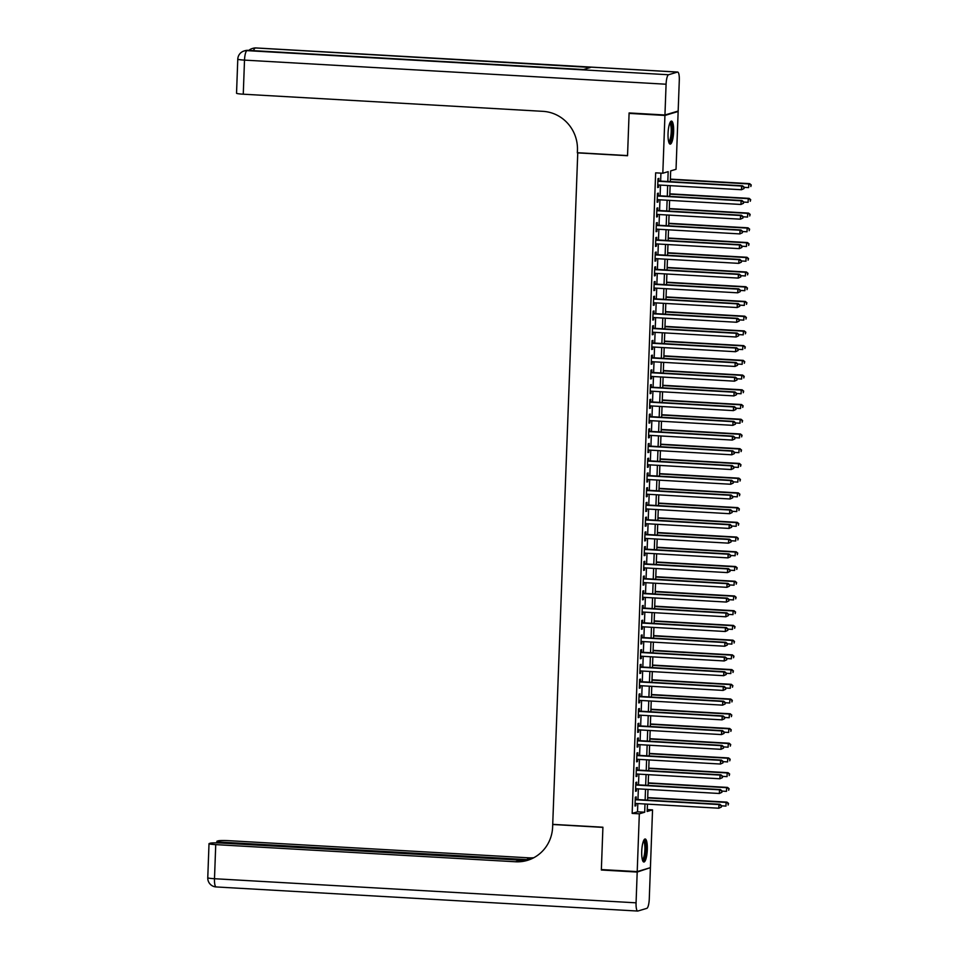 <?xml version="1.0" encoding="UTF-8"?>
<svg xmlns="http://www.w3.org/2000/svg" width="959" height="959" viewBox="0 0 959 959"><rect width="100%" height="100%" fill="white"/><g stroke="black" fill="none" stroke-linecap="round" stroke-linejoin="round"><path stroke-width="1.44" d="M641.727 851.328A11.532 2.745 -86.7 0 1 645.179 838.981A11.532 2.745 -86.7 0 1 647.301 849.662A11.532 2.745 -86.7 0 1 643.861 862.009A11.532 2.745 -86.7 0 1 641.727 851.328M668.051 133.445A11.532 2.745 -86.7 0 1 671.504 121.098A11.532 2.745 -86.7 0 1 673.626 131.779A11.532 2.745 -86.7 0 1 670.185 144.126A11.532 2.745 -86.7 0 1 668.051 133.445M676.922 111.424L678.145 111.496L676.035 169.299L670.677 170.894L670.281 181.647M647.253 809.564L652.54 809.875L650.418 867.667L637.208 871.611L639.329 813.819L644.688 812.213L644.987 803.99M636.117 799.482L636.213 796.905L635.314 797.169L634.99 806.004L635.889 805.74L635.961 803.474M636.656 784.75L636.752 782.172L635.853 782.448L635.529 791.283L636.428 791.007L636.5 788.754M637.196 770.029L637.291 767.452L636.392 767.715L636.069 776.55L636.968 776.287L637.052 774.021M637.735 755.296L637.831 752.731L636.932 752.995L636.608 761.83L637.507 761.566L637.591 759.3M638.274 740.576L638.37 737.998L637.471 738.262L637.148 747.097L638.047 746.833L638.131 744.58M638.814 725.855L638.91 723.278L638.011 723.542L637.687 732.376L638.586 732.113L638.67 729.847M639.353 711.122L639.449 708.545L638.55 708.809L638.226 717.656L639.126 717.38L639.209 715.126M639.893 696.402L639.989 693.825L639.09 694.088L638.766 702.923L639.665 702.659L639.749 700.394M640.432 681.669L640.528 679.092L639.629 679.368L639.305 688.202L640.204 687.927L640.288 685.673M640.972 666.949L641.068 664.371L640.168 664.635L639.845 673.47L640.744 673.206L640.828 670.94M641.511 652.216L641.607 649.639L640.708 649.914L640.384 658.749L641.283 658.485L641.367 656.22M642.051 637.495L642.146 634.918L641.259 635.182L640.936 644.016L641.823 643.753L641.907 641.499M642.59 622.775L642.686 620.197L641.799 620.461L641.475 629.296L642.362 629.032L642.446 626.766M643.129 608.042L643.225 605.465L642.338 605.728L642.015 614.563L642.902 614.299L642.986 612.046M643.669 593.321L643.765 590.744L642.878 591.008L642.554 599.843L643.441 599.579L643.525 597.313M644.208 578.589L644.304 576.011L643.417 576.287L643.093 585.122L643.98 584.846L644.064 582.592M644.748 563.868L644.844 561.291L643.957 561.554L643.633 570.389L644.52 570.125L644.604 567.86M645.287 549.135L645.383 546.558L644.496 546.834L644.172 555.669L645.059 555.405L645.143 553.139M645.827 534.415L645.922 531.837L645.035 532.101L644.712 540.936L645.599 540.672L645.683 538.419M646.366 519.694L646.462 517.117L645.575 517.38L645.251 526.215L646.138 525.952L646.222 523.686M646.917 504.961L647.001 502.384L646.114 502.648L645.791 511.483L646.678 511.219L646.762 508.965M647.457 490.241L647.541 487.663L646.654 487.927L646.33 496.762L647.217 496.498L647.301 494.233M647.996 475.508L648.092 472.931L647.193 473.207L646.869 482.041L647.757 481.766L647.84 479.512M648.536 460.788L648.632 458.21L647.733 458.474L647.409 467.309L648.308 467.045L648.38 464.779M649.075 446.055L649.171 443.478L648.272 443.753L647.948 452.588L648.847 452.324L648.919 450.059M649.615 431.334L649.711 428.757L648.811 429.021L648.488 437.855L649.387 437.592L649.471 435.338M650.154 416.614L650.25 414.036L649.351 414.3L649.027 423.135L649.926 422.871L650.01 420.605M650.693 401.881L650.789 399.304L649.89 399.567L649.567 408.402L650.466 408.138L650.55 405.885M651.233 387.16L651.329 384.583L650.43 384.847L650.106 393.681L651.005 393.418L651.089 391.152M651.772 372.428L651.868 369.85L650.969 370.126L650.646 378.961L651.545 378.685L651.629 376.431M652.312 357.707L652.408 355.13L651.509 355.393L651.185 364.228L652.084 363.964L652.168 361.699M652.851 342.974L652.947 340.397L652.048 340.673L651.724 349.508L652.623 349.244L652.707 346.978M653.391 328.254L653.487 325.676L652.588 325.94L652.264 334.775L653.163 334.511L653.247 332.258M653.93 313.533L654.026 310.956L653.139 311.219L652.803 320.054L653.702 319.791L653.786 317.525M654.47 298.8L654.565 296.223L653.678 296.487L653.355 305.322L654.242 305.058L654.326 302.804M655.009 284.08L655.105 281.502L654.218 281.766L653.894 290.601L654.781 290.337L654.865 288.072M655.548 269.347L655.644 266.77L654.757 267.046L654.434 275.88L655.321 275.605L655.405 273.351M656.088 254.626L656.184 252.049L655.297 252.313L654.973 261.148L655.86 260.884L655.944 258.618M656.627 239.894L656.723 237.317L655.836 237.592L655.512 246.427L656.4 246.151L656.483 243.898M657.167 225.173L657.263 222.596L656.376 222.86L656.052 231.694L656.939 231.431L657.023 229.177M657.706 210.453L657.802 207.875L656.915 208.139L656.591 216.974L657.478 216.71L657.562 214.444M658.246 195.72L658.342 193.143L657.454 193.406L657.131 202.241L658.018 201.977L658.102 199.724M667.812 181.515L668.171 171.637L662.813 173.243L655.644 172.836L632.161 813.4L637.519 811.805L637.819 803.582M637.963 799.59L638.358 788.861M638.502 784.858L638.898 774.129M639.042 770.137L639.437 759.408M639.581 755.404L639.977 744.675M640.121 740.684L640.516 729.955M640.66 725.951L641.056 715.234M641.199 711.23L641.595 700.502M641.739 696.51L642.134 685.781M642.278 681.777L642.674 671.048M642.818 667.056L643.213 656.328M643.357 652.324L643.753 641.595M643.909 637.603L644.292 626.874M644.448 622.87L644.832 612.154M644.987 608.15L645.371 597.421M645.527 593.429L645.91 582.7M646.066 578.697L646.462 567.968M646.606 563.976L647.001 553.247M647.145 549.243L647.541 538.514M647.685 534.523L648.08 523.794M648.224 519.79L648.62 509.073M648.764 505.069L649.159 494.341M649.303 490.349L649.699 479.62M649.842 475.616L650.238 464.887M650.382 460.895L650.777 450.167M650.921 446.163L651.317 435.434M651.461 431.442L651.856 420.713M652 416.709L652.396 405.993M652.54 401.989L652.935 391.26M653.079 387.268L653.475 376.539M653.618 372.536L654.014 361.807M654.158 357.815L654.553 347.086M654.697 343.082L655.093 332.353M655.237 328.362L655.632 317.633M655.788 313.629L656.172 302.912M656.328 298.908L656.711 288.18M656.867 284.188L657.251 273.459M657.406 269.455L657.79 258.726M657.946 254.734L658.33 244.006M658.485 240.002L658.881 229.273M659.025 225.281L659.42 214.552M659.564 210.548L659.96 199.82M660.104 195.828L660.499 185.099M660.643 181.107L660.931 173.135M658.797 180.999L658.881 178.422L657.994 178.686L657.67 187.52L658.557 187.257L658.641 184.991M637.208 871.611L601.365 869.561L602.911 827.221L552.72 824.356L577.762 152.733M577.354 152.865L627.534 155.73L629.092 113.39L630.327 113.018M629.092 113.39L664.935 115.44L678.145 111.496M632.161 813.4L639.329 813.819M662.813 173.243L664.935 115.44M645.131 799.998L645.527 789.269M645.671 785.265L646.066 774.548M646.21 770.545L646.606 759.816M646.75 755.824L647.145 745.095M647.289 741.091L647.685 730.362M647.828 726.371L648.224 715.642M648.368 711.638L648.764 700.909M648.907 696.917L649.303 686.188M649.447 682.185L649.842 671.456M649.998 667.464L650.382 656.735M650.538 652.743L650.921 642.015M651.077 638.011L651.461 627.282M651.617 623.29L652 612.561M652.156 608.557L652.552 597.829M652.695 593.837L653.091 583.108M653.235 579.104L653.63 568.375M653.774 564.383L654.17 553.655M654.314 549.651L654.709 538.934M654.853 534.93L655.249 524.201M655.393 520.21L655.788 509.481M655.932 505.477L656.328 494.748M656.471 490.756L656.867 480.027M657.011 476.024L657.406 465.295M657.55 461.303L657.946 450.574M658.09 446.57L658.485 435.854M658.629 431.85L659.025 421.121M659.169 417.129L659.564 406.4M659.708 402.396L660.104 391.668M660.248 387.676L660.643 376.947M660.787 372.943L661.183 362.214M661.326 358.222L661.722 347.494M661.866 343.49L662.261 332.773M662.417 328.769L662.801 318.04M662.957 314.049L663.34 303.32M663.496 299.316L663.88 288.587M664.036 284.595L664.419 273.866M664.575 269.863L664.971 259.134M665.114 255.142L665.51 244.413M665.654 240.409L666.049 229.692M666.193 225.689L666.589 214.96M666.733 210.968L667.128 200.239M667.272 196.235L667.668 185.507M647.457 804.133L647.181 811.47L652.54 809.875M670.137 185.65L669.742 196.379M669.598 200.371L669.202 211.1M669.058 215.104L668.663 225.833M668.507 229.824L668.123 240.553M667.967 244.557L667.584 255.286M667.428 259.278L667.044 270.006M666.889 274.01L666.505 284.739M666.349 288.731L665.954 299.46M665.81 303.452L665.414 314.18M665.27 318.184L664.875 328.913M664.731 332.905L664.335 343.634M664.191 347.637L663.796 358.366M663.652 362.358L663.256 373.087M663.113 377.091L662.717 387.82M662.573 391.811L662.178 402.54M662.034 406.544L661.638 417.261M661.494 421.265L661.099 431.994M660.955 435.985L660.559 446.714M660.415 450.718L660.02 461.447M659.876 465.439L659.48 476.167M659.336 480.171L658.941 490.9M658.797 494.892L658.401 505.621M658.258 509.625L657.862 520.341M657.718 524.345L657.323 535.074M657.179 539.066L656.783 549.795M656.627 553.799L656.244 564.527M656.088 568.519L655.704 579.248M655.548 583.252L655.165 593.981M655.009 597.972L654.625 608.701M654.47 612.705L654.086 623.422M653.93 627.426L653.535 638.155M653.391 642.146L652.995 652.875M652.851 656.879L652.456 667.608M652.312 671.6L651.916 682.329M651.772 686.332L651.377 697.061M651.233 701.053L650.837 711.782M650.693 715.786L650.298 726.502M650.154 730.506L649.758 741.235M649.615 745.227L649.219 755.956M649.075 759.96L648.68 770.688M648.536 774.68L648.14 785.409M647.996 789.413L647.601 800.142M637.519 811.805L644.688 812.213M657.682 187.209L658.557 187.257M657.143 201.929L658.018 201.977M656.603 216.65L657.478 216.71M656.064 231.383L656.939 231.431M655.524 246.103L656.4 246.151M654.985 260.836L655.86 260.884M654.446 275.557L655.321 275.605M653.906 290.289L654.781 290.337M653.355 305.01L654.242 305.058M652.815 319.731L653.702 319.791M652.276 334.463L653.163 334.511M651.736 349.184L652.623 349.244M651.197 363.917L652.084 363.964M650.658 378.637L651.545 378.685M650.118 393.37L651.005 393.418M649.579 408.09L650.466 408.138M649.039 422.811L649.926 422.871M648.5 437.544L649.387 437.592M647.96 452.264L648.847 452.324M647.421 466.997L648.308 467.045M646.881 481.718L647.757 481.766M646.342 496.45L647.217 496.498M645.803 511.171L646.678 511.219M645.263 525.892L646.138 525.952M644.724 540.624L645.599 540.672M644.184 555.345L645.059 555.405M643.645 570.078L644.52 570.125M643.105 584.798L643.98 584.846M642.566 599.531L643.441 599.579M642.027 614.251L642.902 614.299M641.487 628.972L642.362 629.032M640.936 643.705L641.823 643.753M640.396 658.425L641.283 658.485M639.857 673.158L640.744 673.206M639.317 687.879L640.204 687.927M638.778 702.611L639.665 702.659M638.238 717.332L639.126 717.38M637.699 732.065L638.586 732.113M637.16 746.785L638.047 746.833M636.62 761.506L637.507 761.566M636.081 776.239L636.968 776.287M635.541 790.959L636.428 791.007M635.002 805.692L635.889 805.74M744.028 188.551L744.088 187.077L744.028 188.551L741.499 189.738L657.766 184.943M743.681 188.659L741.499 189.738L741.643 186.046L742.53 185.782L657.91 180.939M657.898 181.263L741.643 186.046L743.728 187.185M744.088 187.077L742.53 185.782M744.076 187.341L748.643 187.604L748.787 183.924L749.674 183.648L670.377 179.117M750.873 185.051L750.825 186.525L751.233 184.943L748.787 183.924L670.365 179.429M749.674 183.648L751.233 184.943M670.017 122.62A9.986 2.374 -86.7 0 1 671.959 126.96A9.986 2.374 -86.7 0 1 671.444 137.724A9.986 2.374 -86.7 0 1 668.879 142.447M668.663 141.704A9.242 2.194 93.3 0 0 671.084 127.331A9.242 2.194 93.3 0 0 669.718 123.339M669.586 143.802A11.46 2.721 93.3 0 0 672.295 126.12A11.46 2.721 93.3 0 0 670.868 121.361M643.693 840.504A9.986 2.374 -86.7 0 1 645.635 844.843A9.986 2.374 -86.7 0 1 645.119 855.608A9.986 2.374 -86.7 0 1 642.554 860.331M642.338 859.588A9.242 2.194 93.3 0 0 644.76 845.215A9.242 2.194 93.3 0 0 643.393 841.223M643.261 861.685A11.46 2.721 93.3 0 0 645.982 844.004A11.46 2.721 93.3 0 0 644.544 839.245M664.947 114.996L678.169 111.052L679.296 80.28A8.871 2.11 93.3 0 0 677.653 72.057A8.871 2.11 93.3 0 0 677.474 72.081L668.543 74.754A8.871 2.11 93.3 0 0 666.085 84.224L664.947 114.996L629.104 112.946L627.546 155.586L577.354 152.709L577.45 150.203A36.969 35.771 -106.6 0 0 542.95 111.34L243.262 94.198A8.871 0.743 -177.9 0 1 236.537 93.239L237.784 59.146A8.871 0.743 2.1 0 0 244.509 60.117L243.262 94.198M666.085 84.224L244.509 60.117A8.871 2.11 -86.7 0 1 246.978 50.635L583.408 69.563L590.552 67.43L255.909 47.974A8.871 2.11 -86.7 0 1 256.089 47.95A8.871 2.11 -86.7 0 1 256.269 47.998M637.196 872.055L601.341 870.005L602.911 827.377L552.72 824.5L552.624 827.006A36.969 35.771 73.4 0 1 527.354 860.379A36.969 35.771 73.4 0 1 515.427 861.769L215.739 844.627L214.492 878.72L636.069 902.827L637.196 872.055L649.183 868.039M601.341 870.005L602.588 869.633M529.236 859.755L223.615 842.278A8.871 0.743 2.1 0 1 216.89 841.319A8.871 0.743 2.1 0 1 217.154 841.151L218.208 840.839A8.871 0.743 2.1 0 1 228.961 840.683L528.649 857.826A36.969 35.771 73.4 0 0 533.767 857.742M533.156 858.053A36.969 35.771 73.4 0 1 527.354 858.209L532.281 858.497M636.069 902.827A8.871 2.11 93.3 0 0 637.699 911.05A8.871 2.11 93.3 0 0 637.879 911.026L646.81 908.365A8.871 2.11 93.3 0 0 649.279 898.883L650.406 868.111M526.695 860.511L221.085 843.033A8.871 0.743 2.1 0 0 210.333 843.189L209.278 843.5A8.871 0.743 2.1 0 0 209.014 843.668A8.871 0.743 2.1 0 0 215.739 844.627M528.001 860.187A36.969 35.771 73.4 0 1 516.721 861.386L515.427 861.769M743.489 203.272L743.549 201.798L743.489 203.272L740.959 204.459L657.227 199.664M743.141 203.38L740.959 204.459L741.103 200.779L741.99 200.515L657.371 195.672M657.359 195.984L741.103 200.779L743.189 201.905M743.549 201.798L741.99 200.515M742.949 218.005L743.009 216.53L742.949 218.005L740.42 219.179L656.687 214.396M742.602 218.113L740.42 219.179L740.564 215.499L741.451 215.236L656.831 210.393M656.819 210.716L740.564 215.499L742.65 216.638M743.009 216.53L741.451 215.236M742.41 232.725L742.47 231.251L742.41 232.725L739.88 233.912L656.148 229.117M742.062 232.833L739.88 233.912L740.024 230.232L740.911 229.968L656.292 225.125M656.28 225.437L740.024 230.232L742.11 231.359M742.47 231.251L740.911 229.968M741.87 247.446L741.93 245.983L741.87 247.446L739.341 248.633L655.608 243.85M741.511 247.554L739.341 248.633L739.485 244.953L740.372 244.689L655.752 239.846M655.74 240.17L739.485 244.953L741.571 246.091M741.93 245.983L740.372 244.689M743.537 202.061L748.104 202.325L748.248 198.645L749.135 198.381L669.838 193.838M750.334 199.772L750.274 201.246L750.693 199.664L748.248 198.645L669.826 194.162M749.135 198.381L750.693 199.664M742.997 216.794L747.564 217.058L747.696 213.366L748.595 213.102L669.298 208.571M749.794 214.504L749.734 215.979L750.154 214.396L747.696 213.366L669.286 208.882M748.595 213.102L750.154 214.396M742.458 231.515L747.025 231.778L747.157 228.098L748.056 227.834L668.747 223.291M749.255 229.225L749.195 230.699L749.614 229.117L747.157 228.098L668.735 223.615M748.056 227.834L749.614 229.117M741.918 246.247L746.486 246.499L746.617 242.819L747.517 242.555L668.207 238.024M748.715 243.958L748.655 245.42L749.075 243.85L746.617 242.819L668.195 238.335M747.517 242.555L749.075 243.85M741.331 262.179L741.391 260.704L741.331 262.179L738.802 263.365L655.069 258.57M740.971 262.286L738.802 263.365L738.933 259.685L739.833 259.409L655.213 254.579M655.201 254.89L738.933 259.685L741.031 260.812M741.391 260.704L739.833 259.409M741.379 260.968L745.946 261.232L746.078 257.551L746.977 257.276L667.668 252.744M748.176 258.678L748.116 260.153L748.535 258.57L746.078 257.551L667.656 253.068M746.977 257.276L748.535 258.57M740.792 276.899L740.851 275.425L740.792 276.899L738.262 278.086L654.529 273.303M740.432 277.007L738.262 278.086L738.394 274.406L739.293 274.142L654.673 269.299M654.661 269.623L738.394 274.406L740.492 275.533M740.851 275.425L739.293 274.142M740.839 275.689L745.407 275.952L745.539 272.272L746.438 272.008L667.128 267.477M747.636 273.411L747.576 274.873L747.996 273.303L745.539 272.272L667.116 267.789M746.438 272.008L747.996 273.303M740.252 291.632L740.312 290.157L740.252 291.632L737.723 292.819L653.978 288.024M739.892 291.74L737.723 292.819L737.855 289.127L738.754 288.863L654.134 284.02M654.122 284.344L737.855 289.127L739.952 290.265M740.312 290.157L738.754 288.863M740.3 290.421L744.867 290.685L744.999 287.005L745.898 286.729L666.589 282.198M747.097 288.132L747.037 289.606L747.457 288.024L744.999 287.005L666.577 282.509M745.898 286.729L747.457 288.024M739.713 306.353L739.773 304.878L739.713 306.353L737.183 307.539L653.439 302.744M739.353 306.46L737.183 307.539L737.315 303.859L738.214 303.595L653.594 298.752M653.582 299.064L737.315 303.859L739.413 304.986M739.773 304.878L738.214 303.595M739.761 305.142L744.328 305.406L744.46 301.725L745.359 301.462L666.049 296.918M746.558 302.852L746.498 304.327L746.905 302.744L744.46 301.725L666.037 297.242M745.359 301.462L746.905 302.744M739.173 321.085L739.233 319.611L739.173 321.085L736.644 322.26L652.899 317.477M738.814 321.193L736.644 322.26L736.776 318.58L737.675 318.316L653.055 313.473M653.043 313.797L736.776 318.58L738.874 319.719M739.233 319.611L737.675 318.316M739.221 319.874L743.788 320.138L743.92 316.446L744.819 316.182L665.51 311.651M746.018 317.585L745.958 319.059L746.366 317.477L743.92 316.446L665.498 311.963M744.819 316.182L746.366 317.477M738.634 335.806L738.694 334.331L738.634 335.806L736.104 336.993L652.36 332.198M738.274 335.914L736.104 336.993L736.236 333.312L737.135 333.049L652.516 328.206M652.504 328.517L736.236 333.312L738.334 334.439M738.694 334.331L737.135 333.049M738.682 334.595L743.249 334.859L743.381 331.179L744.28 330.915L664.971 326.372M745.479 332.305L745.419 333.78L745.826 332.198L743.381 331.179L664.959 326.695M744.28 330.915L745.826 332.198M738.094 350.526L738.142 349.064L738.094 350.526L735.565 351.713L651.82 346.93M737.735 350.634L735.565 351.713L735.697 348.033L736.596 347.769L651.976 342.926M651.964 343.25L735.697 348.033L737.795 349.172M738.142 349.064L736.596 347.769M738.142 349.328L742.71 349.579L742.841 345.899L743.74 345.636L664.431 341.104M744.939 347.038L744.879 348.513L745.287 346.93L742.841 345.899L664.419 341.416M743.74 345.636L745.287 346.93M737.555 365.259L737.603 363.785L737.555 365.259L735.026 366.446L651.281 361.651M737.195 365.367L735.026 366.446L735.157 362.766L736.056 362.49L651.425 357.659M651.413 357.971L735.157 362.766L737.255 363.893M737.603 363.785L736.056 362.49M737.603 364.048L742.17 364.312L742.302 360.632L743.201 360.368L663.892 355.825M744.4 361.759L744.34 363.233L744.747 361.651L742.302 360.632L663.88 356.149M743.201 360.368L744.747 361.651M737.015 379.98L737.063 378.517L737.015 379.98L734.486 381.167L650.741 376.384M736.656 380.088L734.486 381.167L734.618 377.486L735.517 377.223L650.885 372.38M650.873 372.703L734.618 377.486L736.716 378.613M737.063 378.517L735.517 377.223M737.063 378.769L741.631 379.033L741.763 375.353L742.65 375.089L663.352 370.558M743.848 376.491L743.8 377.954L744.208 376.384L741.763 375.353L663.34 370.869M742.65 375.089L744.208 376.384M736.476 394.712L736.524 393.238L736.476 394.712L733.947 395.899L650.202 391.104M736.116 394.82L733.947 395.899L734.079 392.207L734.978 391.943L650.346 387.112M650.334 387.424L734.079 392.207L736.176 393.346M736.524 393.238L734.978 391.943M736.524 393.502L741.091 393.765L741.223 390.085L742.11 389.81L662.813 385.278M743.309 391.212L743.261 392.687L743.669 391.104L741.223 390.085L662.801 385.59M742.11 389.81L743.669 391.104M735.937 409.433L735.985 407.959L735.937 409.433L733.407 410.62L649.663 405.825M735.577 409.541L733.407 410.62L733.539 406.94L734.438 406.676L649.806 401.833M649.794 402.145L733.539 406.94L735.625 408.066M735.985 407.959L734.438 406.676M735.973 408.222L740.552 408.486L740.684 404.806L741.571 404.542L662.273 399.999M742.769 405.933L742.722 407.407L743.129 405.825L740.684 404.806L662.261 400.323M741.571 404.542L743.129 405.825M735.397 424.166L735.445 422.691L735.397 424.166L732.868 425.34L649.123 420.557M735.038 424.274L732.868 425.34L733 421.66L733.887 421.397L649.267 416.554M649.255 416.877L733 421.66L735.085 422.799M735.445 422.691L733.887 421.397M735.433 422.955L740.012 423.219L740.144 419.527L741.031 419.263L661.734 414.732M742.23 420.665L742.182 422.14L742.59 420.557L740.144 419.527L661.722 415.043M741.031 419.263L742.59 420.557M734.858 438.886L734.906 437.412L734.858 438.886L732.328 440.073L648.584 435.278M734.498 438.994L732.328 440.073L732.46 436.393L733.347 436.129L648.728 431.286M648.716 431.598L732.46 436.393L734.546 437.52M734.906 437.412L733.347 436.129M734.894 437.676L739.473 437.939L739.605 434.259L740.492 433.995L661.195 429.452M741.691 435.386L741.643 436.86L742.05 435.278L739.605 434.259L661.183 429.776M740.492 433.995L742.05 435.278M734.318 453.619L734.366 452.145L734.318 453.619L731.789 454.794L648.044 450.011M733.959 453.715L731.789 454.794L731.921 451.114L732.808 450.85L648.188 446.007M648.176 446.331L731.921 451.114L734.007 452.252M734.366 452.145L732.808 450.85M734.354 452.408L738.933 452.66L739.065 448.98L739.952 448.716L660.655 444.185M741.151 450.119L741.103 451.593L741.511 450.011L739.065 448.98L660.643 444.497M739.952 448.716L741.511 450.011M733.779 468.34L733.827 466.865L733.779 468.34L731.249 469.526L647.505 464.731M733.419 468.448L731.249 469.526L731.381 465.846L732.268 465.571L647.649 460.74M647.637 461.051L731.381 465.846L733.467 466.973M733.827 466.865L732.268 465.571M733.815 467.129L738.382 467.393L738.526 463.712L739.413 463.449L660.116 458.905M740.612 464.839L740.564 466.314L740.971 464.731L738.526 463.712L660.104 459.229M739.413 463.449L740.971 464.731M733.239 483.06L733.287 481.598L733.239 483.06L730.71 484.247L646.965 479.464M732.88 483.168L730.71 484.247L730.842 480.567L731.729 480.303L647.109 475.46M647.097 475.784L730.842 480.567L732.928 481.694M733.287 481.598L731.729 480.303M733.275 481.85L737.843 482.113L737.986 478.433L738.874 478.169L659.576 473.638M740.072 479.572L740.024 481.034L740.432 479.464L737.986 478.433L659.564 473.95M738.874 478.169L740.432 479.464M732.7 497.793L732.748 496.318L732.7 497.793L730.159 498.98L646.426 494.185M732.34 497.901L730.159 498.98L730.302 495.288L731.19 495.024L646.57 490.193M646.558 490.505L730.302 495.288L732.388 496.426M732.748 496.318L731.19 495.024M732.736 496.582L737.303 496.846L737.447 493.166L738.334 492.89L659.037 488.359M739.533 494.293L739.485 495.767L739.892 494.185L737.447 493.166L659.025 488.67M738.334 492.89L739.892 494.185M732.149 512.514L732.208 511.039L732.149 512.514L729.619 513.7L645.886 508.917M731.801 512.621L729.619 513.7L729.763 510.02L730.65 509.756L646.03 504.913M646.018 505.225L729.763 510.02L731.849 511.147M732.208 511.039L730.65 509.756M732.196 511.303L736.764 511.567L736.908 507.886L737.795 507.623L658.497 503.079M738.993 509.013L738.945 510.488L739.353 508.917L736.908 507.886L658.485 503.403M737.795 507.623L739.353 508.917M731.609 527.246L731.669 525.772L731.609 527.246L729.08 528.421L645.347 523.638M731.261 527.354L729.08 528.421L729.224 524.741L730.111 524.477L645.491 519.634M645.479 519.958L729.224 524.741L731.309 525.88M731.669 525.772L730.111 524.477M731.657 526.035L736.224 526.299L736.368 522.607L737.255 522.343L657.958 517.812M738.454 523.746L738.406 525.22L738.814 523.638L736.368 522.607L657.946 518.124M737.255 522.343L738.814 523.638M731.07 541.967L731.13 540.492L731.07 541.967L728.54 543.154L644.808 538.359M730.722 542.075L728.54 543.154L728.684 539.473L729.571 539.21L644.951 534.367M644.939 534.678L728.684 539.473L730.77 540.6M731.13 540.492L729.571 539.21M731.118 540.756L735.685 541.02L735.829 537.34L736.716 537.076L657.418 532.533M737.915 538.467L737.855 539.941L738.274 538.359L735.829 537.34L657.406 532.856M736.716 537.076L738.274 538.359M730.53 556.699L730.59 555.225L730.53 556.699L728.001 557.874L644.268 553.091M730.183 556.795L728.001 557.874L728.145 554.194L729.032 553.93L644.412 549.087M644.4 549.411L728.145 554.194L730.231 555.333M730.59 555.225L729.032 553.93M729.991 571.42L730.051 569.946L729.991 571.42L727.461 572.607L643.729 567.812M729.631 571.528L727.461 572.607L727.605 568.927L728.492 568.651L643.873 563.82M643.861 564.132L727.605 568.927L729.691 570.054M730.051 569.946L728.492 568.651M729.451 586.141L729.511 584.678L729.451 586.141L726.922 587.328L643.189 582.545M729.092 586.249L726.922 587.328L727.054 583.647L727.953 583.384L643.333 578.541M643.321 578.864L727.054 583.647L729.152 584.774M729.511 584.678L727.953 583.384M730.578 555.489L735.145 555.74L735.277 552.06L736.176 551.797L656.867 547.265M737.375 553.199L737.315 554.674L737.735 553.091L735.277 552.06L656.867 547.577M736.176 551.797L737.735 553.091M730.039 570.209L734.606 570.473L734.738 566.793L735.637 566.529L656.328 561.986M736.836 567.92L736.776 569.394L737.195 567.812L734.738 566.793L656.316 562.31M735.637 566.529L737.195 567.812M729.499 584.942L734.067 585.194L734.198 581.514L735.097 581.25L655.788 576.719M736.296 582.652L736.236 584.115L736.656 582.545L734.198 581.514L655.776 577.03M735.097 581.25L736.656 582.545M728.912 600.873L728.972 599.399L728.912 600.873L726.383 602.06L642.65 597.265M728.552 600.981L726.383 602.06L726.514 598.38L727.413 598.104L642.794 593.273M642.782 593.585L726.514 598.38L728.612 599.507M728.972 599.399L727.413 598.104M728.96 599.663L733.527 599.926L733.659 596.246L734.558 595.971L655.249 591.439M735.757 597.373L735.697 598.848L736.116 597.265L733.659 596.246L655.237 591.751M734.558 595.971L736.116 597.265M728.372 615.594L728.432 614.12L728.372 615.594L725.843 616.781L642.098 611.998M728.013 615.702L725.843 616.781L725.975 613.101L726.874 612.837L642.254 607.994M642.242 608.306L725.975 613.101L728.073 614.228M728.432 614.12L726.874 612.837M728.42 614.383L732.988 614.647L733.12 610.967L734.019 610.703L654.709 606.16M735.217 612.094L735.157 613.568L735.577 611.998L733.12 610.967L654.697 606.484M734.019 610.703L735.577 611.998M727.833 630.327L727.893 628.852L727.833 630.327L725.304 631.501L641.559 626.718M727.473 630.435L725.304 631.501L725.436 627.821L726.335 627.558L641.715 622.715M641.703 623.038L725.436 627.821L727.533 628.96M727.893 628.852L726.335 627.558M727.881 629.116L732.448 629.38L732.58 625.688L733.479 625.424L654.17 620.893M734.678 626.826L734.618 628.301L735.038 626.718L732.58 625.688L654.158 621.204M733.479 625.424L735.038 626.718M727.294 645.047L727.354 643.573L727.294 645.047L724.764 646.234L641.02 641.439M726.934 645.155L724.764 646.234L724.896 642.554L725.795 642.29L641.175 637.447M641.163 637.759L724.896 642.554L726.994 643.681M727.354 643.573L725.795 642.29M727.342 643.837L731.909 644.1L732.041 640.42L732.94 640.156L653.63 635.613M734.138 641.547L734.079 643.021L734.486 641.439L732.041 640.42L653.618 635.937M732.94 640.156L734.486 641.439M726.754 659.78L726.814 658.306L726.754 659.78L724.225 660.955L640.48 656.172M726.395 659.876L724.225 660.955L724.357 657.275L725.256 657.011L640.636 652.168M640.624 652.492L724.357 657.275L726.454 658.413M726.814 658.306L725.256 657.011M726.802 658.569L731.369 658.821L731.501 655.141L732.4 654.877L653.091 650.346M733.599 656.28L733.539 657.754L733.947 656.172L731.501 655.141L653.079 650.658M732.4 654.877L733.947 656.172M726.215 674.501L726.263 673.026L726.215 674.501L723.685 675.687L639.941 670.892M725.855 674.609L723.685 675.687L723.817 672.007L724.716 671.732L640.097 666.901M640.085 667.212L723.817 672.007L725.915 673.134M726.263 673.026L724.716 671.732M726.263 673.29L730.83 673.554L730.962 669.873L731.861 669.61L652.552 665.066M733.06 671L733 672.475L733.407 670.892L730.962 669.873L652.54 665.39M731.861 669.61L733.407 670.892M725.675 689.221L725.723 687.759L725.675 689.221L723.146 690.408L639.401 685.625M725.316 689.329L723.146 690.408L723.278 686.728L724.177 686.464L639.545 681.621M639.545 681.945L723.278 686.728L725.376 687.855M725.723 687.759L724.177 686.464M725.723 688.023L730.29 688.274L730.422 684.594L731.321 684.33L652.012 679.799M732.52 685.733L732.46 687.195L732.868 685.625L730.422 684.594L652 680.111M731.321 684.33L732.868 685.625M725.136 703.954L725.184 702.479L725.136 703.954L722.606 705.141L638.862 700.346M724.776 704.062L722.606 705.141L722.738 701.461L723.637 701.185L639.006 696.354M638.994 696.666L722.738 701.461L724.836 702.587M725.184 702.479L723.637 701.185M725.184 702.743L729.751 703.007L729.883 699.327L730.782 699.051L651.473 694.52M731.969 700.454L731.921 701.928L732.328 700.346L729.883 699.327L651.461 694.831M730.782 699.051L732.328 700.346M724.596 718.675L724.644 717.2L724.596 718.675L722.067 719.861L638.322 715.078M724.237 718.782L722.067 719.861L722.199 716.181L723.098 715.917L638.466 711.075M638.454 711.386L722.199 716.181L724.297 717.308M724.644 717.2L723.098 715.917M724.644 717.464L729.212 717.728L729.343 714.047L730.231 713.784L650.933 709.24M731.429 715.174L731.381 716.649L731.789 715.078L729.343 714.047L650.921 709.564M730.231 713.784L731.789 715.078M724.057 733.407L724.105 731.933L724.057 733.407L721.528 734.582L637.783 729.799M723.697 733.515L721.528 734.582L721.659 730.902L722.559 730.638L637.927 725.795M637.915 726.119L721.659 730.902L723.757 732.041M724.105 731.933L722.559 730.638M724.093 732.196L728.672 732.46L728.804 728.78L729.691 728.504L650.394 723.973M730.89 729.907L730.842 731.381L731.249 729.799L728.804 728.78L650.382 724.285M729.691 728.504L731.249 729.799M723.518 748.128L723.566 746.653L723.518 748.128L720.988 749.315L637.244 744.52M723.158 748.236L720.988 749.315L721.12 745.634L722.007 745.371L637.387 740.528M637.375 740.839L721.12 745.634L723.206 746.761M723.566 746.653L722.007 745.371M723.554 746.917L728.133 747.181L728.265 743.501L729.152 743.237L649.854 738.694M730.35 744.628L730.302 746.102L730.71 744.52L728.265 743.501L649.842 739.017M729.152 743.237L730.71 744.52M722.978 762.861L723.026 761.386L722.978 762.861L720.449 764.035L636.704 759.252M722.618 762.956L720.449 764.035L720.581 760.355L721.468 760.091L636.848 755.248M636.836 755.572L720.581 760.355L722.666 761.494M723.026 761.386L721.468 760.091M723.014 761.65L727.593 761.902L727.725 758.221L728.612 757.958L649.315 753.426M729.811 759.36L729.763 760.835L730.171 759.252L727.725 758.221L649.303 753.738M728.612 757.958L730.171 759.252M722.439 777.581L722.487 776.107L722.439 777.581L719.909 778.768L636.165 773.973M722.079 777.689L719.909 778.768L720.041 775.088L720.928 774.812L636.308 769.981M636.296 770.293L720.041 775.088L722.127 776.215M722.487 776.107L720.928 774.812M722.475 776.37L727.054 776.634L727.186 772.954L728.073 772.69L648.775 768.147M729.272 774.081L729.224 775.555L729.631 773.973L727.186 772.954L648.764 768.471M728.073 772.69L729.631 773.973M721.899 792.302L721.947 790.839L721.899 792.302L719.37 793.489L635.625 788.706M721.54 792.41L719.37 793.489L719.502 789.808L720.389 789.545L635.769 784.702M635.757 785.025L719.502 789.808L721.588 790.935M721.947 790.839L720.389 789.545M721.935 791.103L726.502 791.355L726.646 787.675L727.533 787.411L648.236 782.88M728.732 788.813L728.684 790.276L729.092 788.706L726.646 787.675L648.224 783.191M727.533 787.411L729.092 788.706M721.36 807.034L721.408 805.56L721.36 807.034L718.83 808.221L635.086 803.426M721 807.142L718.83 808.221L718.962 804.541L719.849 804.265L635.23 799.434M635.218 799.746L718.962 804.541L721.048 805.668M721.408 805.56L719.849 804.265M721.396 805.824L725.963 806.087L726.107 802.407L726.994 802.132L647.697 797.6M728.193 803.534L728.145 805.009L728.552 803.426L726.107 802.407L647.685 797.924M726.994 802.132L728.552 803.426M677.474 72.081L255.909 47.974A8.871 8.583 -106.6 0 0 253.044 48.31L252.145 48.573A8.871 8.583 73.4 0 1 255.01 48.238A8.871 2.11 -86.7 0 0 253.572 50.659M583.492 69.539L248.057 50.347A8.871 2.11 -86.7 0 0 247.866 50.371A8.871 8.583 -106.6 0 0 245.013 50.707L244.113 50.971A8.871 8.583 73.4 0 1 246.978 50.635L668.543 74.754M245.013 50.707A8.871 8.871 0 0 1 248.057 50.347A8.871 2.11 -86.7 0 1 248.225 50.395M527.354 858.209L528.649 857.826M223.615 842.278L223.591 843.177M214.492 878.72A8.871 0.743 -177.9 0 1 207.767 877.761A8.871 8.871 0 0 0 216.135 886.943A8.871 2.11 -86.7 0 1 214.492 878.72M216.314 886.919A8.871 2.11 -86.7 0 1 216.135 886.943L637.699 911.05M244.113 50.971A8.871 8.871 0 0 0 237.784 59.146M253.044 48.31A8.871 8.871 0 0 1 256.089 47.95L677.653 72.057M252.145 48.573A8.871 8.871 0 0 0 248.849 50.395M216.89 841.319L216.842 842.877M209.014 843.668L207.767 877.761"/></g></svg>
